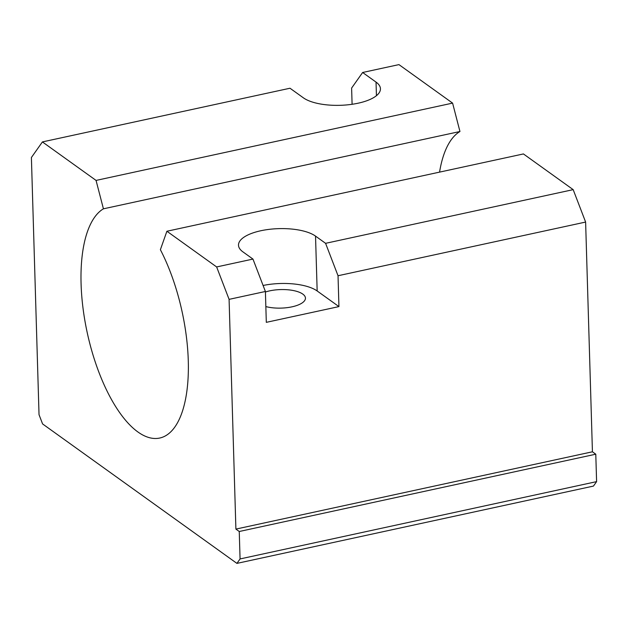 <?xml version="1.0" encoding="UTF-8"?>
<svg xmlns="http://www.w3.org/2000/svg" width="628" height="628" viewBox="0 0 628 628"><rect width="100%" height="100%" fill="white"/><g stroke="black" fill="none" stroke-linecap="round" stroke-linejoin="round"><path stroke-width="0.94" d="M265.848 306.582A24.618 9.279 -1.7 0 0 291.839 306.864A24.618 9.279 -1.7 0 0 305.451 298.119A24.618 9.279 -1.7 0 0 302.79 294.092A24.618 9.279 -1.7 0 0 265.416 292.012M263.093 285.481A40.734 15.347 178.3 0 1 317.164 290.976L338.939 306.597L266.311 322.345L265.401 291.486L252.958 259.074L242.91 251.859A40.734 15.347 178.3 0 1 238.499 245.195A40.734 15.347 178.3 0 1 269.522 229.314A40.734 15.347 178.3 0 1 315.531 236.112L325.587 243.326L573.176 189.64L523.43 153.939L166.899 231.245L160.383 249.693A118.511 48.576 -102.2 0 1 188.376 367.953A118.511 48.576 -102.2 0 1 159.779 438.03A118.511 48.576 -102.2 0 1 88.98 340.25A118.511 48.576 -102.2 0 1 103.424 208.818L96.06 180.417L42.414 141.92L31.4 157.502L39.03 414.676L42.586 423.931L236.921 563.387L240.069 558.936L239.252 531.5L235.9 529.098L229.087 299.36L216.644 266.947L166.899 231.245M42.414 141.92L290.003 88.234L303.41 97.85A40.734 15.347 178.3 0 0 349.419 104.641A40.734 15.347 178.3 0 0 380.442 88.768A40.734 15.347 178.3 0 0 376.039 82.103L362.631 72.487L351.617 88.069L352.096 104.287M338.939 306.597L338.029 275.739L325.587 243.326M236.921 563.387L593.452 486.08L596.6 481.629L595.784 454.201L592.432 451.791L585.618 222.061L573.176 189.64M103.424 208.818L459.955 131.511L452.592 103.11L398.945 64.613L362.631 72.487M459.955 131.511A118.511 48.576 -102.2 0 0 439.561 172.127M240.069 558.936L596.6 481.629M96.06 180.417L452.592 103.11M229.087 299.36L265.401 291.486M235.9 529.098L592.432 451.791M338.029 275.739L585.618 222.061M239.252 531.5L595.784 454.201M216.644 266.947L252.958 259.074M376.439 95.684L376.039 82.103M317.164 290.976L315.531 236.112"/></g></svg>
